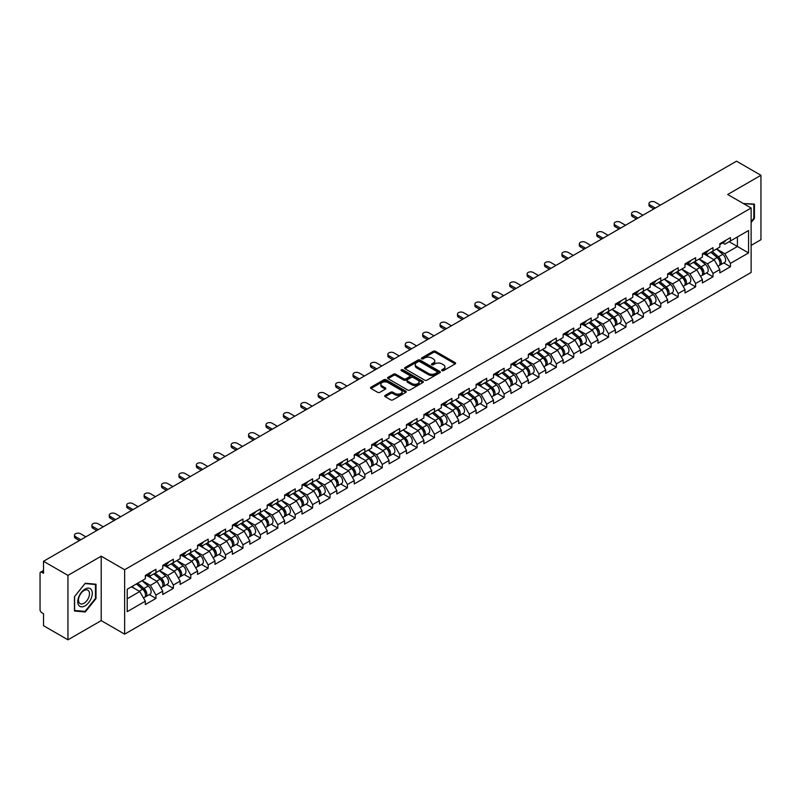 <?xml version="1.0" encoding="UTF-8"?>
<svg xmlns="http://www.w3.org/2000/svg" width="801" height="801" viewBox="0 0 801 801"><rect width="100%" height="100%" fill="white"/><g stroke="black" fill="none" stroke-linecap="round" stroke-linejoin="round"><path stroke-width="1.2" d="M441.992 370.623A1.081 0.631 0 0 0 443.524 370.623L455.158 363.904A1.552 0.891 0 0 0 455.619 363.274A1.552 0.891 0 0 0 455.158 362.643L435.444 351.259A1.552 0.891 0 0 0 433.251 351.259L421.616 357.977A1.081 0.631 0 0 0 423.148 358.858L424.65 357.987A4.956 2.864 0 0 1 431.669 357.987L433.311 358.938A4.956 2.864 0 0 1 434.763 360.961A4.956 2.864 0 0 1 433.311 362.983L431.799 363.854A1.081 0.631 0 0 0 433.331 364.745L434.843 363.874A4.956 2.864 0 0 1 441.852 363.874L443.494 364.825A4.956 2.864 0 0 1 444.945 366.848A4.956 2.864 0 0 1 443.494 368.871L441.992 369.742A1.081 0.631 0 0 0 441.992 370.623L441.992 369.742M385.171 395.394A1.552 0.891 0 0 0 384.71 396.034A1.552 0.891 0 0 0 385.171 396.665L390.698 399.859A1.552 0.891 0 0 0 392.89 399.859L405.817 392.39A1.552 0.891 0 0 0 406.267 391.759A1.552 0.891 0 0 0 405.817 391.128L386.102 379.744A1.552 0.891 0 0 0 383.909 379.744L370.983 387.203A1.552 0.891 0 0 0 370.523 387.844A1.552 0.891 0 0 0 370.983 388.475L377.661 392.33A1.552 0.891 0 0 0 379.854 392.33L385.381 389.136A1.552 0.891 0 0 0 385.842 388.505A1.552 0.891 0 0 0 385.381 387.874L382.067 385.962A4.145 2.393 0 0 1 380.855 384.27A4.145 2.393 0 0 1 383.419 382.057A4.145 2.393 0 0 1 387.934 382.578L400.911 390.067A4.145 2.393 0 0 1 402.122 391.759A4.145 2.393 0 0 1 399.569 393.972A4.145 2.393 0 0 1 395.053 393.451L392.89 392.2A1.552 0.891 0 0 0 390.698 392.2L385.171 395.394L385.171 396.665M101.206 556.194L67.945 575.388L43.514 561.281L736.509 161.181L760.95 175.289L727.698 194.493L751.128 208.02L124.636 569.721L101.206 556.194L101.206 620.625L124.636 634.152L124.636 569.721M424.76 380.185A1.552 0.891 0 0 0 426.953 380.185L439.879 372.725A1.552 0.891 0 0 0 440.33 372.095A1.552 0.891 0 0 0 439.879 371.464L420.165 360.08A1.552 0.891 0 0 0 417.972 360.08L405.046 367.539A1.552 0.891 0 0 0 404.595 368.17A1.552 0.891 0 0 0 405.046 368.8L424.76 380.185M401.701 370.853A1.081 0.631 0 0 1 402.803 371.013L422.828 382.568L409.922 390.027A1.552 0.891 0 0 1 407.729 390.027L388.014 378.643L388.014 377.371A1.552 0.891 0 0 0 387.564 378.002A1.552 0.891 0 0 0 388.014 378.643M388.014 377.371L393.541 374.177A1.552 0.891 0 0 1 395.734 374.177L403.734 378.793A1.552 0.891 0 0 0 405.927 378.793L409.591 376.68A1.552 0.891 0 0 0 410.042 376.049A1.552 0.891 0 0 0 409.591 375.419L401.271 370.603A1.081 0.631 0 0 1 402.803 369.722L422.848 381.296A1.552 0.891 0 0 1 423.298 381.927A1.552 0.891 0 0 1 422.848 382.558L422.848 381.296M124.636 634.152L751.128 272.45L751.128 208.02M149.316 594.602L155.945 598.427L155.945 595.073L150.358 585.411L142.107 580.645M155.945 598.427L145.341 604.545L145.341 601.191L127.209 611.664L127.209 589.246L145.341 578.773L145.341 575.418L155.945 569.301L155.945 572.655L162.743 568.72L162.743 565.376L173.346 559.248L173.346 562.602L180.155 558.667L180.155 555.323L190.758 549.206L190.758 552.55L197.567 548.625L197.567 545.271L208.17 539.153L208.17 542.497L214.978 538.572L214.978 535.218L225.572 529.101L225.572 532.445L232.38 528.52L232.38 525.166L242.983 519.048L242.983 522.402L249.792 518.467L249.792 515.113L260.395 508.995L260.395 512.35L267.204 508.415L267.204 505.071L277.807 498.943L277.807 502.297L284.605 498.362L284.605 495.018L295.209 488.9L295.209 492.245L302.017 488.32L302.017 484.965L312.62 478.848L312.62 482.192L319.429 478.267L319.429 474.913L330.032 468.795L330.032 472.139L336.831 468.215L336.831 464.86L347.434 458.743L347.434 462.097L354.242 458.162L354.242 454.818L364.845 448.69L364.845 452.044L371.654 448.109L371.654 444.765L382.257 438.638L382.257 441.992L389.066 438.057L389.066 434.713L399.659 428.595L399.659 431.939L406.467 428.014L406.467 424.66L417.071 418.543L417.071 421.887L423.879 417.962L423.879 414.608L434.482 408.49L434.482 411.844L441.291 407.909L441.291 404.555L451.894 398.437L451.894 401.792L458.693 397.857L458.693 394.513L469.296 388.385L469.296 391.739L476.104 387.804L476.104 384.46L486.708 378.332L486.708 381.687L493.516 377.752L493.516 374.407L504.119 368.29L504.119 371.634L510.918 367.709L510.918 364.355L521.521 358.237L521.521 361.581L528.33 357.657L528.33 354.302L538.933 348.185L538.933 351.539L545.741 347.604L545.741 344.25L556.345 338.132L556.345 341.486L563.153 337.551L563.153 334.207L573.746 328.08L573.746 331.434L580.555 327.499L580.555 324.155L591.158 318.027L591.158 321.381L597.967 317.456L597.967 314.102L608.57 307.985L608.57 311.329L615.378 307.404L615.378 304.05L625.981 297.932L625.981 301.276L632.78 297.351L632.78 293.997L643.383 287.879L643.383 291.234L650.192 287.299L650.192 283.944L660.795 277.827L660.795 281.181L667.603 277.246L667.603 273.902L678.207 267.774L678.207 271.128L685.005 267.194L685.005 263.849L695.608 257.722L695.608 261.076L702.417 257.151L702.417 253.797L713.02 247.679L713.02 251.023L719.829 247.098L719.829 243.744L730.432 237.627L730.432 240.971L748.565 230.508L748.565 252.926L730.432 263.399L724.845 253.737L716.595 248.961M723.804 262.928L730.432 266.743L730.432 263.399M730.432 266.743L719.829 272.871L719.829 269.516L713.02 273.451L707.443 263.779L699.183 259.013M706.402 272.971L713.02 276.796L713.02 273.451M713.02 276.796L702.417 282.923L702.417 279.569L695.608 283.494L690.031 273.832L681.771 269.066M688.99 283.023L695.608 286.848L695.608 283.494M695.608 286.848L685.005 292.966L685.005 289.622L678.207 293.546L672.62 283.884L664.369 279.118M671.578 293.076L678.207 296.901L678.207 293.546M678.207 296.901L667.603 303.018L667.603 299.674L660.795 303.599L655.218 293.937L646.958 289.171M654.177 303.128L660.795 306.953L660.795 303.599M660.795 306.953L650.192 313.071L650.192 309.717L643.383 313.652L637.806 303.99L629.546 299.214M636.765 313.181L643.383 317.006L643.383 313.652M643.383 317.006L632.78 323.123L632.78 319.769L625.981 323.704L620.395 314.042L612.134 309.266M619.353 323.234L625.981 327.048L625.981 323.704M625.981 327.048L615.378 333.176L615.378 329.822L608.57 333.757L602.993 324.085L594.732 319.319M601.952 333.276L608.57 337.101L608.57 333.757M608.57 337.101L597.967 343.218L597.967 339.874L591.158 343.799L585.581 334.137L577.321 329.371M584.54 343.329L591.158 347.153L591.158 343.799M591.158 347.153L580.555 353.271L580.555 349.927L573.746 353.852L568.169 344.19L559.909 339.424M567.128 353.381L573.746 357.206L573.746 353.852M573.746 357.206L563.153 363.324L563.153 359.979L556.345 363.904L550.758 354.242L542.507 349.476M549.716 363.434L556.345 367.259L556.345 363.904M556.345 367.259L545.741 373.376L545.741 370.022L538.933 373.957L533.356 364.295L525.096 359.519M532.315 373.486L538.933 377.301L538.933 373.957M538.933 377.301L528.33 383.429L528.33 380.075L521.521 384.009L515.944 374.337L507.684 369.571M514.903 383.539L521.521 387.354L521.521 384.009M521.521 387.354L510.918 393.481L510.918 390.127L504.119 394.062L498.532 384.39L490.282 379.624M497.491 393.581L504.119 397.406L504.119 394.062M504.119 397.406L493.516 403.524L493.516 400.18L486.708 404.105L481.131 394.442L472.87 389.676M480.089 403.634L486.708 407.459L486.708 404.105M486.708 407.459L476.104 413.576L476.104 410.232L469.296 414.157L463.719 404.495L455.459 399.729M462.678 413.686L469.296 417.511L469.296 414.157M469.296 417.511L458.693 423.629L458.693 420.285L451.894 424.21L446.307 414.548L438.047 409.782M445.266 423.739L451.894 427.564L451.894 424.21M451.894 427.564L441.291 433.681L441.291 430.327L434.482 434.262L428.905 424.6L420.645 419.824M427.864 433.792L434.482 437.606L434.482 434.262M434.482 437.606L423.879 443.734L423.879 440.38L417.071 444.315L411.494 434.643L403.233 429.877M410.452 443.844L417.071 447.659L417.071 444.315M417.071 447.659L406.467 453.787L406.467 450.432L399.659 454.367L394.082 444.695L385.822 439.929M393.041 453.887L399.659 457.711L399.659 454.367M399.659 457.711L389.066 463.829L389.066 460.485L382.257 464.41L376.67 454.748L368.42 449.982M375.629 463.939L382.257 467.764L382.257 464.41M382.257 467.764L371.654 473.882L371.654 470.537L364.845 474.462L359.269 464.8L351.008 460.034M358.227 473.992L364.845 477.817L364.845 474.462M364.845 477.817L354.242 483.934L354.242 480.58L347.434 484.515L341.857 474.853L333.596 470.087M340.815 484.044L347.434 487.869L347.434 484.515M347.434 487.869L336.831 493.987L336.831 490.633L330.032 494.567L324.445 484.905L316.195 480.129M323.404 494.097L330.032 497.912L330.032 494.567M330.032 497.912L319.429 504.039L319.429 500.685L312.62 504.62L307.043 494.948L298.783 490.182M306.002 504.139L312.62 507.964L312.62 504.62M312.62 507.964L302.017 514.092L302.017 510.738L295.209 514.663L289.632 505L281.371 500.235M288.59 514.192L295.209 518.017L295.209 514.663M295.209 518.017L284.605 524.134L284.605 520.79L277.807 524.715L272.22 515.053L263.96 510.287M271.179 524.244L277.807 528.069L277.807 524.715M277.807 528.069L267.204 534.187L267.204 530.843L260.395 534.768L254.818 525.106L246.558 520.34M253.777 534.297L260.395 538.122L260.395 534.768M260.395 538.122L249.792 544.239L249.792 540.885L242.983 544.82L237.406 535.158L229.146 530.392M236.365 544.35L242.983 548.174L242.983 544.82M242.983 548.174L232.38 554.292L232.38 550.938L225.572 554.873L219.995 545.211L211.734 540.435M218.953 554.402L225.572 558.217L225.572 554.873M225.572 558.217L214.978 564.345L214.978 560.99L208.17 564.925L202.583 555.253L194.333 550.487M201.542 564.445L208.17 568.269L208.17 564.925M208.17 568.269L197.567 574.397L197.567 571.043L190.758 574.968L185.181 565.306L176.921 560.54M184.14 574.497L190.758 578.322L190.758 574.968M190.758 578.322L180.155 584.44L180.155 581.095L173.346 585.02L167.769 575.358L159.509 570.592M166.728 584.55L173.346 588.375L173.346 585.02M173.346 588.375L162.743 594.492L162.743 591.148L155.945 595.073M148.205 574.627L150.358 575.879L155.945 572.655M150.358 585.411L157.166 581.476L146.753 575.468M162.743 591.148L157.166 581.476M165.617 564.575L167.769 565.826L173.346 562.602M167.769 575.358L174.578 571.433L164.165 565.416M180.155 581.095L174.578 571.433M183.018 554.522L185.181 555.774L190.758 552.55M185.181 565.306L191.99 561.381L181.567 555.363M197.567 571.043L191.99 561.381M200.43 544.48L202.583 545.721L208.17 542.497M202.583 555.253L209.391 551.328L198.978 545.311M214.978 560.99L209.391 551.328M217.842 534.427L219.995 535.669L225.572 532.445M219.995 545.211L226.803 541.276L216.39 535.258M232.38 550.938L226.803 541.276M235.244 524.375L237.406 525.616L242.983 522.402M237.406 535.158L244.215 531.223L233.792 525.216M249.792 540.885L244.215 531.223M252.655 514.322L254.818 515.574L260.395 512.35M254.818 525.106L261.617 521.171L251.204 515.163M267.204 530.843L261.617 521.171M270.067 504.27L272.22 505.521L277.807 502.297M272.22 515.053L279.028 511.128L268.615 505.111M284.605 520.79L279.028 511.128M287.469 494.217L289.632 495.469L295.209 492.245M289.632 505L296.44 501.076L286.027 495.058M302.017 510.738L296.44 501.076M304.881 484.174L307.043 485.416L312.62 482.192M307.043 494.948L313.852 491.023L303.429 485.005M319.429 500.685L313.852 491.023M322.292 474.122L324.445 475.363L330.032 472.139M324.445 484.905L331.254 480.97L320.841 474.953M336.831 490.633L331.254 480.97M339.704 464.069L341.857 465.311L347.434 462.097M341.857 474.853L348.665 470.918L338.252 464.91M354.242 480.58L348.665 470.918M357.106 454.017L359.269 455.268L364.845 452.044M359.269 464.8L366.077 460.865L355.654 454.858M371.654 470.537L366.077 460.865M374.518 443.964L376.67 445.216L382.257 441.992M376.67 454.748L383.479 450.823L373.066 444.805M389.066 460.485L383.479 450.823M391.929 433.922L394.082 435.163L399.659 431.939M394.082 444.695L400.89 440.77L390.477 434.753M406.467 450.432L400.89 440.77M409.331 423.869L411.494 425.111L417.071 421.887M411.494 434.643L418.302 430.718L407.879 424.7M423.879 440.38L418.302 430.718M426.743 413.817L428.905 415.058L434.482 411.844M428.905 424.6L435.704 420.665L425.291 414.658M441.291 430.327L435.704 420.665M444.154 403.764L446.307 405.006L451.894 401.792M446.307 414.548L453.116 410.613L442.703 404.605M458.693 420.285L453.116 410.613M461.556 393.712L463.719 394.963L469.296 391.739M463.719 404.495L470.527 400.56L460.114 394.553M476.104 410.232L470.527 400.56M478.968 383.659L481.131 384.911L486.708 381.687M481.131 394.442L487.939 390.518L477.516 384.5M493.516 400.18L487.939 390.518M496.38 373.616L498.532 374.858L504.119 371.634M498.532 384.39L505.341 380.465L494.928 374.447M510.918 390.127L505.341 380.465M513.791 363.564L515.944 364.805L521.521 361.581M515.944 374.337L522.753 370.412L512.34 364.395M528.33 380.075L522.753 370.412M531.193 353.511L533.356 354.753L538.933 351.539M533.356 364.295L540.164 360.36L529.741 354.352M545.741 370.022L540.164 360.36M548.605 343.459L550.758 344.7L556.345 341.486M550.758 354.242L557.566 350.307L547.153 344.3M563.153 359.979L557.566 350.307M566.017 333.406L568.169 334.658L573.746 331.434M568.169 344.19L574.978 340.255L564.565 334.247M580.555 349.927L574.978 340.255M583.418 323.354L585.581 324.605L591.158 321.381M585.581 334.137L592.39 330.212L581.967 324.195M597.967 339.874L592.39 330.212M600.83 313.311L602.993 314.553L608.57 311.329M602.993 324.085L609.791 320.16L599.378 314.142M615.378 329.822L609.791 320.16M618.242 303.259L620.395 304.5L625.981 301.276M620.395 314.042L627.203 310.107L616.79 304.09M632.78 319.769L627.203 310.107M635.644 293.206L637.806 294.448L643.383 291.234M637.806 303.99L644.615 300.055L634.202 294.047M650.192 309.717L644.615 300.055M653.055 283.154L655.218 284.395L660.795 281.181M655.218 293.937L662.027 290.002L651.603 283.995M667.603 299.674L662.027 290.002M670.467 273.101L672.62 274.353L678.207 271.128M672.62 283.884L679.428 279.95L669.015 273.942M685.005 289.622L679.428 279.95M687.879 263.048L690.031 264.3L695.608 261.076M690.031 273.832L696.84 269.907L686.427 263.889M702.417 279.569L696.84 269.907M705.28 253.006L707.443 254.247L713.02 251.023M707.443 263.779L714.252 259.854L703.829 253.837M719.829 269.516L714.252 259.854M722.692 242.953L724.845 244.195L730.432 240.971M724.845 253.737L737.401 246.488L737.401 236.946L748.565 230.508M729.15 241.712L748.565 252.926M751.128 245.386L760.95 239.719L760.95 175.289M67.945 575.388L67.945 639.819L43.514 625.711L43.514 613.666L41.722 612.635A2.363 1.372 -120 0 1 40.05 609.731L40.05 573.266A2.363 1.372 -120 0 1 40.541 572.184A2.363 1.372 -120 0 1 41.722 572.294L43.514 573.326L43.514 561.281M67.945 639.819L101.206 620.625M127.209 598.778L139.764 591.528L131.504 586.763M145.341 601.191L139.764 591.528M751.128 222.548L754.422 218.453L754.422 204.095L743.338 203.524M96.01 584.219L85.246 583.258L74.473 596.655L74.473 611.013L85.246 611.974L96.01 598.577L96.01 584.219M442.422 370.773L443.494 370.152A4.956 2.864 0 0 0 444.945 368.13L444.945 366.848M434.763 360.961L434.763 362.252A4.956 2.864 0 0 1 433.311 364.275L432.24 364.896M455.138 363.914L435.444 352.54A1.552 0.891 0 0 0 433.251 352.54L422.047 359.018M439.859 372.735L420.165 361.371A1.552 0.891 0 0 0 417.972 361.371L405.066 368.82L405.046 367.539M437.146 372.535A1.081 0.631 0 0 0 437.146 371.654L419.834 361.662A1.081 0.631 0 0 0 418.302 361.662L416.71 362.573A4.956 2.864 0 0 0 415.258 364.595A4.956 2.864 0 0 0 416.71 366.628L428.545 373.456A4.956 2.864 0 0 0 435.554 373.456L437.146 372.535L437.146 373.827A1.081 0.631 0 0 0 437.456 373.386L437.456 372.095M415.258 364.595L415.258 365.887A4.956 2.864 0 0 0 416.71 367.909L416.71 366.628M437.146 373.827L435.554 374.738A4.956 2.864 0 0 1 428.545 374.738L416.71 367.909M388.034 378.653L393.541 375.469L393.541 374.177M410.042 376.049L410.042 377.331A1.552 0.891 0 0 1 409.591 377.972L405.927 380.085A1.552 0.891 0 0 1 403.734 380.085L395.734 375.469A1.552 0.891 0 0 0 393.541 375.469M412.034 383.589A4.145 2.393 0 0 0 416.55 384.11A4.145 2.393 0 0 0 419.103 381.897A4.145 2.393 0 0 0 417.892 380.205L413.316 377.561A1.552 0.891 0 0 0 411.123 377.561L407.459 379.684A1.552 0.891 0 0 0 407.008 380.315A1.552 0.891 0 0 0 407.459 380.946L412.034 383.589L412.034 384.88A4.145 2.393 0 0 0 416.55 385.391A4.145 2.393 0 0 0 419.103 383.188L419.103 381.897M407.008 380.315L407.008 381.606A1.552 0.891 0 0 0 407.459 382.237L407.459 380.946M412.034 384.88L407.459 382.237M402.122 391.759L402.122 393.051A4.145 2.393 0 0 1 399.569 395.263A4.145 2.393 0 0 1 395.053 394.743L392.89 393.491A1.552 0.891 0 0 0 390.698 393.491L385.191 396.675M380.855 384.27L380.855 385.551A4.145 2.393 0 0 0 382.067 387.243L382.067 385.962M385.381 387.874L385.381 389.136L382.067 387.243M405.817 391.128L405.817 392.39L386.102 381.036A1.552 0.891 0 0 0 383.909 381.036L371.003 388.485M753.861 218.132L754.422 218.453M95.459 598.257L96.01 598.577M84.105 611.323L85.246 611.974M718.497 258.573L717.716 258.122M719.498 265.211A5.207 3.004 -120 0 0 720.259 264.971A5.207 3.004 -120 0 0 721.19 261.336A5.207 3.004 -120 0 0 718.477 256.801L712.199 251.504M720.259 264.971L724.555 262.498A5.207 3.004 -120 0 0 725.486 258.853A5.207 3.004 -120 0 0 722.772 254.317L716.495 249.021M710.988 252.195L718.157 258.242A3.154 1.822 60 0 1 719.859 262.127M717.966 266.292L718.918 265.752A5.207 3.004 -120 0 0 719.849 262.107A5.207 3.004 -120 0 0 717.135 257.572L710.857 252.275M709.045 256.851L704.81 253.276M660.344 205.156L655.048 202.092A3.554 2.053 0 0 0 651.173 201.652A3.554 2.053 0 0 0 648.98 203.544A3.554 2.053 0 0 0 650.022 204.996L650.022 206.668A3.554 2.053 180 0 1 648.98 205.216L648.98 203.544M653.876 208.891L650.022 206.668M721.22 242.943A5.207 3.004 60 0 1 720.259 244.355A5.207 3.004 60 0 1 719.829 244.535M725.526 240.46A5.207 3.004 60 0 1 724.555 241.882L720.259 244.355M655.328 208.05L650.022 204.996M743.358 203.534L753.861 204.385L753.861 218.293L751.128 221.697M753.17 203.985L753.861 204.385M78.738 605.306A10.263 5.927 120 0 0 88.651 602.652A10.263 5.927 120 0 0 91.304 589.676A10.263 5.927 120 0 0 81.392 592.329A10.263 5.927 120 0 0 78.738 605.306M79.249 602.823A7.77 4.486 120 0 0 80.12 603.634A7.77 4.486 120 0 0 87.349 599.999A7.77 4.486 120 0 0 88.761 590.988A7.77 4.486 120 0 0 87.89 590.177A7.77 4.486 120 0 0 80.661 593.801A7.77 4.486 120 0 0 79.249 602.823M85.026 583.579L95.459 584.51L95.459 598.417L85.026 611.403L74.593 610.472L74.593 596.555L85.026 583.579M94.768 584.109L95.459 584.51M701.095 268.625L700.314 268.175M702.087 275.264A5.207 3.004 -120 0 0 702.847 275.023A5.207 3.004 -120 0 0 703.779 271.389A5.207 3.004 -120 0 0 701.075 266.853L694.787 261.547M702.847 275.023L707.143 272.55A5.207 3.004 -120 0 0 708.074 268.906A5.207 3.004 -120 0 0 705.371 264.37L699.083 259.073M693.576 262.247L700.745 268.295A3.154 1.822 60 0 1 702.447 272.18M700.555 276.345L701.506 275.794A5.207 3.004 -120 0 0 702.447 272.16A5.207 3.004 -120 0 0 699.734 267.624L693.446 262.327M691.643 266.903L687.398 263.329M683.684 278.668L682.903 278.217M684.685 285.316A5.207 3.004 -120 0 0 685.436 285.076A5.207 3.004 -120 0 0 686.377 281.441A5.207 3.004 -120 0 0 683.664 276.906L677.386 271.599M685.436 285.076L689.731 282.593A5.207 3.004 -120 0 0 690.672 278.958A5.207 3.004 -120 0 0 687.959 274.423L681.681 269.126M676.174 272.3L683.333 278.347A3.154 1.822 60 0 1 685.035 282.232M683.153 286.398L684.094 285.847A5.207 3.004 -120 0 0 685.035 282.212A5.207 3.004 -120 0 0 682.322 277.677L676.044 272.38M674.232 276.956L669.996 273.381M666.272 288.72L665.491 288.27M667.273 295.359A5.207 3.004 -120 0 0 668.034 295.128A5.207 3.004 -120 0 0 668.965 291.484A5.207 3.004 -120 0 0 666.252 286.948L659.974 281.652M668.034 295.128L672.329 292.645A5.207 3.004 -120 0 0 673.261 289.011A5.207 3.004 -120 0 0 670.547 284.475L664.269 279.169M658.762 282.353L665.931 288.4A3.154 1.822 60 0 1 667.633 292.285M665.741 296.45L666.692 295.899A5.207 3.004 -120 0 0 667.623 292.265A5.207 3.004 -120 0 0 664.91 287.729L658.632 282.423M656.82 287.008L652.585 283.424M648.86 298.773L648.079 298.322M649.861 305.411A5.207 3.004 -120 0 0 650.622 305.181A5.207 3.004 -120 0 0 651.553 301.536A5.207 3.004 -120 0 0 648.84 297.001L642.562 291.704M650.622 305.181L654.918 302.698A5.207 3.004 -120 0 0 655.849 299.063A5.207 3.004 -120 0 0 653.145 294.518L646.858 289.221M641.351 292.405L648.52 298.443A3.154 1.822 60 0 1 650.222 302.337M648.329 306.503L649.281 305.952A5.207 3.004 -120 0 0 650.222 302.317A5.207 3.004 -120 0 0 647.508 297.772L641.221 292.475M639.418 297.051L635.173 293.476M631.458 308.826L630.677 308.375M632.45 315.464A5.207 3.004 -120 0 0 633.211 315.234A5.207 3.004 -120 0 0 634.152 311.589A5.207 3.004 -120 0 0 631.438 307.053L625.15 301.757M633.211 315.234L637.506 312.75A5.207 3.004 -120 0 0 638.447 309.106A5.207 3.004 -120 0 0 635.734 304.57L629.456 299.274M623.949 302.458L631.108 308.495A3.154 1.822 60 0 1 632.81 312.39M630.928 316.545L631.869 316.005A5.207 3.004 -120 0 0 632.81 312.36A5.207 3.004 -120 0 0 630.097 307.824L623.819 302.528M622.007 307.103L617.771 303.529M642.943 215.199L637.636 212.145A3.554 2.053 0 0 0 633.771 211.694A3.554 2.053 0 0 0 631.578 213.597A3.554 2.053 0 0 0 632.62 215.038L632.62 216.721A3.554 2.053 180 0 1 631.578 215.269L631.578 213.597M636.465 218.943L632.62 216.721M703.819 252.986A5.207 3.004 60 0 1 702.847 254.408A5.207 3.004 60 0 1 702.417 254.588M708.114 250.513A5.207 3.004 60 0 1 707.143 251.925L702.847 254.408M637.916 218.102L632.62 215.038M625.531 225.251L620.234 222.197A3.554 2.053 0 0 0 616.359 221.747A3.554 2.053 0 0 0 614.167 223.639A3.554 2.053 0 0 0 615.208 225.091L615.208 226.773A3.554 2.053 180 0 1 614.167 225.321L614.167 223.639M619.053 228.996L615.208 226.773M686.407 263.038A5.207 3.004 60 0 1 685.436 264.46A5.207 3.004 60 0 1 685.005 264.64M690.702 260.555A5.207 3.004 60 0 1 689.731 261.977L685.436 264.46M620.505 228.155L615.208 225.091M608.119 235.304L602.823 232.25A3.554 2.053 0 0 0 598.948 231.799A3.554 2.053 0 0 0 596.755 233.692A3.554 2.053 0 0 0 597.796 235.144L597.796 236.816A3.554 2.053 180 0 1 596.755 235.374L596.755 233.692M601.651 239.038L597.796 236.816M668.995 273.091A5.207 3.004 60 0 1 668.034 274.513A5.207 3.004 60 0 1 667.603 274.683M673.291 270.608A5.207 3.004 60 0 1 672.329 272.03L668.034 274.513M603.103 238.207L597.796 235.144M590.707 245.356L585.411 242.292A3.554 2.053 0 0 0 581.546 241.852A3.554 2.053 0 0 0 579.353 243.744A3.554 2.053 0 0 0 580.395 245.196L580.395 246.868A3.554 2.053 180 0 1 579.353 245.416L579.353 243.744M584.239 249.091L580.395 246.868M651.593 283.143A5.207 3.004 60 0 1 650.622 284.565A5.207 3.004 60 0 1 650.192 284.735M655.889 280.66A5.207 3.004 60 0 1 654.918 282.082L650.622 284.565M585.691 248.26L580.395 245.196M573.306 255.409L567.999 252.345A3.554 2.053 0 0 0 564.134 251.904A3.554 2.053 0 0 0 561.942 253.797A3.554 2.053 0 0 0 562.983 255.249L562.983 256.921A3.554 2.053 180 0 1 561.942 255.469L561.942 253.797M566.828 259.144L562.983 256.921M634.182 293.196A5.207 3.004 60 0 1 633.211 294.608A5.207 3.004 60 0 1 632.78 294.788M638.477 290.713A5.207 3.004 60 0 1 637.506 292.135L633.211 294.608M568.279 258.302L562.983 255.249M614.047 318.878L613.266 318.428M615.048 325.516A5.207 3.004 -120 0 0 615.799 325.276A5.207 3.004 -120 0 0 616.74 321.642A5.207 3.004 -120 0 0 614.027 317.106L607.749 311.809M615.799 325.276L620.104 322.803A5.207 3.004 -120 0 0 621.035 319.158A5.207 3.004 -120 0 0 618.322 314.623L612.044 309.326M606.537 312.5L613.696 318.548A3.154 1.822 60 0 1 615.408 322.433M613.516 326.598L614.467 326.057A5.207 3.004 -120 0 0 615.398 322.413A5.207 3.004 -120 0 0 612.685 317.877L606.407 312.58M604.595 317.156L600.36 313.581M555.894 265.461L550.597 262.398A3.554 2.053 0 0 0 546.723 261.957A3.554 2.053 0 0 0 544.53 263.849A3.554 2.053 0 0 0 545.571 265.301L545.571 266.973A3.554 2.053 180 0 1 544.53 265.521L544.53 263.849M549.426 269.196L545.571 266.973M616.77 303.249A5.207 3.004 60 0 1 615.799 304.66A5.207 3.004 60 0 1 615.378 304.841M621.065 300.765A5.207 3.004 60 0 1 620.104 302.187L615.799 304.66M550.878 268.355L545.571 265.301M596.635 328.931L595.854 328.48M597.636 335.569A5.207 3.004 -120 0 0 598.397 335.329A5.207 3.004 -120 0 0 599.328 331.694A5.207 3.004 -120 0 0 596.615 327.158L590.337 321.852M598.397 335.329L602.692 332.856A5.207 3.004 -120 0 0 603.624 329.211A5.207 3.004 -120 0 0 600.91 324.675L594.632 319.379M589.125 322.553L596.294 328.6A3.154 1.822 60 0 1 597.997 332.485M596.104 336.65L597.055 336.1A5.207 3.004 -120 0 0 597.987 332.465A5.207 3.004 -120 0 0 595.283 327.929L588.995 322.633M587.183 327.209L582.948 323.634M538.482 275.504L533.186 272.45A3.554 2.053 0 0 0 529.321 272A3.554 2.053 0 0 0 527.128 273.902A3.554 2.053 0 0 0 528.159 275.344L528.159 277.026A3.554 2.053 180 0 1 527.128 275.574L527.128 273.902M532.014 279.249L528.159 277.026M599.368 313.291A5.207 3.004 60 0 1 598.397 314.713A5.207 3.004 60 0 1 597.967 314.893M603.664 310.818A5.207 3.004 60 0 1 602.692 312.23L598.397 314.713M533.466 278.408L528.159 275.344M579.233 338.973L578.452 338.523M580.224 345.621A5.207 3.004 -120 0 0 580.985 345.381A5.207 3.004 -120 0 0 581.916 341.747A5.207 3.004 -120 0 0 579.213 337.201L572.925 331.904M580.985 345.381L585.281 342.898A5.207 3.004 -120 0 0 586.222 339.264A5.207 3.004 -120 0 0 583.508 334.728L577.221 329.431M571.714 332.605L578.883 338.653A3.154 1.822 60 0 1 580.585 342.538M578.702 346.703L579.644 346.152A5.207 3.004 -120 0 0 580.585 342.518A5.207 3.004 -120 0 0 577.871 337.982L571.594 332.675M569.781 337.261L565.536 333.687M521.081 285.556L515.774 282.503A3.554 2.053 0 0 0 511.909 282.052A3.554 2.053 0 0 0 509.716 283.944A3.554 2.053 0 0 0 510.758 285.396L510.758 287.078A3.554 2.053 180 0 1 509.716 285.627L509.716 283.944M514.602 289.301L510.758 287.078M581.957 323.344A5.207 3.004 60 0 1 580.985 324.765A5.207 3.004 60 0 1 580.555 324.946M586.252 320.861A5.207 3.004 60 0 1 585.281 322.282L580.985 324.765M516.054 288.46L510.758 285.396M561.821 349.026L561.04 348.575M562.823 355.664A5.207 3.004 -120 0 0 563.574 355.434A5.207 3.004 -120 0 0 564.515 351.789A5.207 3.004 -120 0 0 561.801 347.254L555.524 341.957M563.574 355.434L567.869 352.951A5.207 3.004 -120 0 0 568.81 349.316A5.207 3.004 -120 0 0 566.097 344.78L559.819 339.474M554.312 342.658L561.471 348.705A3.154 1.822 60 0 1 563.183 352.59M561.291 356.755L562.242 356.205A5.207 3.004 -120 0 0 563.173 352.57A5.207 3.004 -120 0 0 560.46 348.035L554.182 342.728M552.37 347.304L548.134 343.729M503.669 295.609L498.372 292.545A3.554 2.053 0 0 0 494.497 292.105A3.554 2.053 0 0 0 492.305 293.997A3.554 2.053 0 0 0 493.346 295.449L493.346 297.121A3.554 2.053 180 0 1 492.305 295.679L492.305 293.997M497.201 299.344L493.346 297.121M564.545 333.396A5.207 3.004 60 0 1 563.574 334.818A5.207 3.004 60 0 1 563.153 334.988M568.84 330.913A5.207 3.004 60 0 1 567.869 332.335L563.574 334.818M498.643 298.513L493.346 295.449M544.41 359.078L543.629 358.628M545.411 365.717A5.207 3.004 -120 0 0 546.172 365.486A5.207 3.004 -120 0 0 547.103 361.842A5.207 3.004 -120 0 0 544.39 357.306L538.112 352.009M546.172 365.486L550.467 363.003A5.207 3.004 -120 0 0 551.398 359.369A5.207 3.004 -120 0 0 548.685 354.823L542.407 349.526M536.9 352.71L544.069 358.748A3.154 1.822 60 0 1 545.771 362.643M543.879 366.808L544.83 366.257A5.207 3.004 -120 0 0 545.761 362.613A5.207 3.004 -120 0 0 543.048 358.077L536.77 352.78M534.958 357.356L530.723 353.782M486.257 305.662L480.96 302.598A3.554 2.053 0 0 0 477.086 302.157A3.554 2.053 0 0 0 474.893 304.05A3.554 2.053 0 0 0 475.934 305.501L475.934 307.173A3.554 2.053 180 0 1 474.893 305.722L474.893 304.05M479.789 309.396L475.934 307.173M547.133 343.449A5.207 3.004 60 0 1 546.172 344.871A5.207 3.004 60 0 1 545.741 345.041M551.438 340.966A5.207 3.004 60 0 1 550.467 342.387L546.172 344.871M481.241 308.565L475.934 305.501M527.008 369.131L526.227 368.68M527.999 375.769A5.207 3.004 -120 0 0 528.76 375.539A5.207 3.004 -120 0 0 529.691 371.894A5.207 3.004 -120 0 0 526.988 367.359L520.7 362.062M528.76 375.539L533.055 373.056A5.207 3.004 -120 0 0 533.987 369.411A5.207 3.004 -120 0 0 531.283 364.876L524.995 359.579M519.489 362.763L526.658 368.8A3.154 1.822 60 0 1 528.36 372.695M526.467 376.85L527.418 376.31A5.207 3.004 -120 0 0 528.36 372.665A5.207 3.004 -120 0 0 525.646 368.13L519.358 362.833M517.556 367.409L513.311 363.834M468.855 315.714L463.549 312.65A3.554 2.053 0 0 0 459.684 312.21A3.554 2.053 0 0 0 457.491 314.102A3.554 2.053 0 0 0 458.532 315.554L458.532 317.226A3.554 2.053 180 0 1 457.491 315.774L457.491 314.102M462.377 319.449L458.532 317.226M529.731 353.501A5.207 3.004 60 0 1 528.76 354.913A5.207 3.004 60 0 1 528.33 355.093M534.027 351.018A5.207 3.004 60 0 1 533.055 352.44L528.76 354.913M463.829 318.608L458.532 315.554M509.596 379.183L508.815 378.733M510.597 385.822A5.207 3.004 -120 0 0 511.348 385.581A5.207 3.004 -120 0 0 512.29 381.947A5.207 3.004 -120 0 0 509.576 377.411L503.298 372.115M511.348 385.581L515.644 383.108A5.207 3.004 -120 0 0 516.585 379.464A5.207 3.004 -120 0 0 513.872 374.928L507.594 369.631M502.087 372.805L509.246 378.853A3.154 1.822 60 0 1 510.948 382.738M509.066 386.903L510.007 386.362A5.207 3.004 -120 0 0 510.948 382.718A5.207 3.004 -120 0 0 508.235 378.182L501.957 372.886M500.144 377.461L495.909 373.887M451.444 325.767L446.147 322.703A3.554 2.053 0 0 0 442.272 322.262A3.554 2.053 0 0 0 440.079 324.155A3.554 2.053 0 0 0 441.121 325.606L441.121 327.279A3.554 2.053 180 0 1 440.079 325.827L440.079 324.155M444.966 329.501L441.121 327.279M512.32 363.544A5.207 3.004 60 0 1 511.348 364.966A5.207 3.004 60 0 1 510.918 365.146M516.615 361.071A5.207 3.004 60 0 1 515.644 362.483L511.348 364.966M446.417 328.66L441.121 325.606M492.184 389.236L491.403 388.785M493.186 395.874A5.207 3.004 -120 0 0 493.947 395.634A5.207 3.004 -120 0 0 494.878 391.999A5.207 3.004 -120 0 0 492.164 387.464L485.887 382.157M493.947 395.634L498.242 393.151A5.207 3.004 -120 0 0 499.173 389.516A5.207 3.004 -120 0 0 496.46 384.981L490.182 379.684M484.675 382.858L491.844 388.906A3.154 1.822 60 0 1 493.546 392.79M491.654 396.956L492.605 396.405A5.207 3.004 -120 0 0 493.536 392.77A5.207 3.004 -120 0 0 490.823 388.235L484.545 382.938M482.733 387.514L478.497 383.939M434.032 335.809L428.735 332.755A3.554 2.053 0 0 0 424.86 332.305A3.554 2.053 0 0 0 422.668 334.207A3.554 2.053 0 0 0 423.709 335.649L423.709 337.331A3.554 2.053 180 0 1 422.668 335.879L422.668 334.207M427.564 339.554L423.709 337.331M494.908 373.596A5.207 3.004 60 0 1 493.947 375.018A5.207 3.004 60 0 1 493.516 375.198M499.203 371.123A5.207 3.004 60 0 1 498.242 372.535L493.947 375.018M429.016 338.713L423.709 335.649M474.773 399.278L473.992 398.828M475.774 405.927A5.207 3.004 -120 0 0 476.535 405.686A5.207 3.004 -120 0 0 477.466 402.052A5.207 3.004 -120 0 0 474.753 397.506L468.475 392.21M476.535 405.686L480.83 403.203A5.207 3.004 -120 0 0 481.761 399.569A5.207 3.004 -120 0 0 479.058 395.033L472.77 389.737M467.263 392.911L474.432 398.958A3.154 1.822 60 0 1 476.134 402.843M474.242 407.008L475.193 406.457A5.207 3.004 -120 0 0 476.134 402.823A5.207 3.004 -120 0 0 473.421 398.287L467.133 392.981M465.331 397.566L461.086 393.982M416.62 345.862L411.324 342.808A3.554 2.053 0 0 0 407.459 342.357A3.554 2.053 0 0 0 405.266 344.25A3.554 2.053 0 0 0 406.307 345.702L406.307 347.374A3.554 2.053 180 0 1 405.266 345.932L405.266 344.25M410.152 349.596L406.307 347.374M477.506 383.649A5.207 3.004 60 0 1 476.535 385.071A5.207 3.004 60 0 1 476.104 385.251M481.801 381.166A5.207 3.004 60 0 1 480.83 382.588L476.535 385.071M411.604 348.765L406.307 345.702M457.371 409.331L456.59 408.88M458.372 415.969A5.207 3.004 -120 0 0 459.123 415.739A5.207 3.004 -120 0 0 460.064 412.094A5.207 3.004 -120 0 0 457.351 407.559L451.063 402.262M459.123 415.739L463.419 413.256A5.207 3.004 -120 0 0 464.36 409.621A5.207 3.004 -120 0 0 461.646 405.086L455.368 399.779M449.862 402.963L457.021 409.011A3.154 1.822 60 0 1 458.723 412.895M456.84 417.061L457.782 416.51A5.207 3.004 -120 0 0 458.723 412.875A5.207 3.004 -120 0 0 456.009 408.34L449.731 403.033M447.919 407.609L443.684 404.034M399.218 355.914L393.912 352.851A3.554 2.053 0 0 0 390.047 352.41A3.554 2.053 0 0 0 387.854 354.302A3.554 2.053 0 0 0 388.896 355.754L388.896 357.426A3.554 2.053 180 0 1 387.854 355.984L387.854 354.302M392.74 359.649L388.896 357.426M460.094 393.702A5.207 3.004 60 0 1 459.123 395.123A5.207 3.004 60 0 1 458.693 395.293M464.39 391.218A5.207 3.004 60 0 1 463.419 392.64L459.123 395.123M394.192 358.818L388.896 355.754M439.959 419.384L439.178 418.933M440.961 426.022A5.207 3.004 -120 0 0 441.711 425.792A5.207 3.004 -120 0 0 442.653 422.147A5.207 3.004 -120 0 0 439.939 417.611L433.661 412.315M441.711 425.792L446.017 423.308A5.207 3.004 -120 0 0 446.948 419.674A5.207 3.004 -120 0 0 444.235 415.128L437.957 409.832M432.45 413.016L439.609 419.053A3.154 1.822 60 0 1 441.321 422.948M439.429 427.113L440.38 426.563A5.207 3.004 -120 0 0 441.311 422.918A5.207 3.004 -120 0 0 438.598 418.382L432.32 413.086M430.507 417.661L426.272 414.087M381.807 365.967L376.51 362.903A3.554 2.053 0 0 0 372.635 362.463A3.554 2.053 0 0 0 370.442 364.355A3.554 2.053 0 0 0 371.484 365.807L371.484 367.479A3.554 2.053 180 0 1 370.442 366.027L370.442 364.355M375.339 369.702L371.484 367.479M442.683 403.754A5.207 3.004 60 0 1 441.711 405.176A5.207 3.004 60 0 1 441.291 405.346M446.978 401.271A5.207 3.004 60 0 1 446.017 402.693L441.711 405.176M376.79 368.86L371.484 365.807M422.548 429.436L421.767 428.986M423.549 436.074A5.207 3.004 -120 0 0 424.31 435.844A5.207 3.004 -120 0 0 425.241 432.2A5.207 3.004 -120 0 0 422.527 427.664L416.25 422.367M424.31 435.844L428.605 433.361A5.207 3.004 -120 0 0 429.536 429.716A5.207 3.004 -120 0 0 426.823 425.181L420.545 419.884M415.038 423.058L422.207 429.106A3.154 1.822 60 0 1 423.909 433.001M422.017 437.156L422.968 436.615A5.207 3.004 -120 0 0 423.899 432.971A5.207 3.004 -120 0 0 421.196 428.435L414.908 423.138M413.096 427.714L408.86 424.14M364.395 376.019L359.098 372.956A3.554 2.053 0 0 0 355.233 372.515A3.554 2.053 0 0 0 353.041 374.407A3.554 2.053 0 0 0 354.072 375.859L354.072 377.531A3.554 2.053 180 0 1 353.041 376.08L353.041 374.407M357.927 379.754L354.072 377.531M425.281 413.807A5.207 3.004 60 0 1 424.31 415.218A5.207 3.004 60 0 1 423.879 415.399M429.576 411.324A5.207 3.004 60 0 1 428.605 412.745L424.31 415.218M359.379 378.913L354.072 375.859M405.146 439.489L404.365 439.038M406.137 446.127A5.207 3.004 -120 0 0 406.898 445.887A5.207 3.004 -120 0 0 407.829 442.252A5.207 3.004 -120 0 0 405.126 437.716L398.838 432.42M406.898 445.887L411.193 443.414A5.207 3.004 -120 0 0 412.135 439.769A5.207 3.004 -120 0 0 409.421 435.233L403.133 429.937M397.636 433.111L404.795 439.158A3.154 1.822 60 0 1 406.497 443.043M404.615 447.208L405.556 446.668A5.207 3.004 -120 0 0 406.497 443.023A5.207 3.004 -120 0 0 403.784 438.487L397.506 433.191M395.694 437.767L391.449 434.192M346.993 386.072L341.687 383.008A3.554 2.053 0 0 0 337.822 382.568A3.554 2.053 0 0 0 335.629 384.46A3.554 2.053 0 0 0 336.67 385.912L336.67 387.584A3.554 2.053 180 0 1 335.629 386.132L335.629 384.46M340.515 389.807L336.67 387.584M407.869 423.849A5.207 3.004 60 0 1 406.898 425.271A5.207 3.004 60 0 1 406.467 425.451M412.165 421.376A5.207 3.004 60 0 1 411.193 422.788L406.898 425.271M341.967 388.966L336.67 385.912M387.734 449.541L386.953 449.091M388.735 456.18A5.207 3.004 -120 0 0 389.486 455.939A5.207 3.004 -120 0 0 390.427 452.305A5.207 3.004 -120 0 0 387.714 447.769L381.436 442.462M389.486 455.939L393.782 453.456A5.207 3.004 -120 0 0 394.723 449.822A5.207 3.004 -120 0 0 392.009 445.286L385.732 439.989M380.225 443.163L387.384 449.211A3.154 1.822 60 0 1 389.096 453.096M387.203 457.261L388.155 456.71A5.207 3.004 -120 0 0 389.086 453.076A5.207 3.004 -120 0 0 386.372 448.54L380.095 443.243M378.282 447.819L374.047 444.245M329.581 396.115L324.285 393.061A3.554 2.053 0 0 0 320.41 392.61A3.554 2.053 0 0 0 318.217 394.513A3.554 2.053 0 0 0 319.259 395.954L319.259 397.636A3.554 2.053 180 0 1 318.217 396.185L318.217 394.513M323.113 399.859L319.259 397.636M390.457 433.902A5.207 3.004 60 0 1 389.486 435.323A5.207 3.004 60 0 1 389.066 435.504M394.753 431.429A5.207 3.004 60 0 1 393.782 432.84L389.486 435.323M324.555 399.018L319.259 395.954M370.322 459.584L369.541 459.133M371.324 466.222A5.207 3.004 -120 0 0 372.085 465.992A5.207 3.004 -120 0 0 373.016 462.357A5.207 3.004 -120 0 0 370.302 457.812L364.024 452.515M372.085 465.992L376.38 463.509A5.207 3.004 -120 0 0 377.311 459.874A5.207 3.004 -120 0 0 374.598 455.338L368.32 450.032M362.813 453.216L369.982 459.263A3.154 1.822 60 0 1 371.684 463.148M369.792 467.313L370.743 466.763A5.207 3.004 -120 0 0 371.674 463.128A5.207 3.004 -120 0 0 368.961 458.593L362.683 453.286M360.871 457.872L356.635 454.287M312.17 406.167L306.873 403.113A3.554 2.053 0 0 0 302.998 402.663A3.554 2.053 0 0 0 300.806 404.555A3.554 2.053 0 0 0 301.847 406.007L301.847 407.679A3.554 2.053 180 0 1 300.806 406.237L300.806 404.555M305.702 409.902L301.847 407.679M373.046 443.954A5.207 3.004 60 0 1 372.085 445.376A5.207 3.004 60 0 1 371.654 445.546M377.351 441.471A5.207 3.004 60 0 1 376.38 442.893L372.085 445.376M307.153 409.071L301.847 406.007M352.921 469.636L352.14 469.186M353.912 476.275A5.207 3.004 -120 0 0 354.673 476.044A5.207 3.004 -120 0 0 355.604 472.4A5.207 3.004 -120 0 0 352.901 467.864L346.613 462.567M354.673 476.044L358.968 473.561A5.207 3.004 -120 0 0 359.899 469.927A5.207 3.004 -120 0 0 357.196 465.391L350.908 460.084M345.401 463.268L352.57 469.306A3.154 1.822 60 0 1 354.272 473.201M352.38 477.366L353.331 476.815A5.207 3.004 -120 0 0 354.272 473.181A5.207 3.004 -120 0 0 351.559 468.635L345.271 463.338M343.469 467.914L339.224 464.34M294.768 416.22L289.461 413.156A3.554 2.053 0 0 0 285.597 412.715A3.554 2.053 0 0 0 283.404 414.608A3.554 2.053 0 0 0 284.445 416.059L284.445 417.732A3.554 2.053 180 0 1 283.404 416.29L283.404 414.608M288.29 419.954L284.445 417.732M355.644 454.007A5.207 3.004 60 0 1 354.673 455.429A5.207 3.004 60 0 1 354.242 455.599M359.939 451.524A5.207 3.004 60 0 1 358.968 452.945L354.673 455.429M289.742 419.123L284.445 416.059M335.509 479.689L334.728 479.238M336.51 486.327A5.207 3.004 -120 0 0 337.261 486.097A5.207 3.004 -120 0 0 338.202 482.452A5.207 3.004 -120 0 0 335.489 477.917L329.211 472.62M337.261 486.097L341.556 483.614A5.207 3.004 -120 0 0 342.498 479.969A5.207 3.004 -120 0 0 339.784 475.434L333.506 470.137M327.999 473.321L335.158 479.358A3.154 1.822 60 0 1 336.861 483.253M334.978 487.419L335.919 486.868A5.207 3.004 -120 0 0 336.861 483.223A5.207 3.004 -120 0 0 334.147 478.688L327.869 473.391M326.057 477.967L321.822 474.392M277.356 426.272L272.06 423.208A3.554 2.053 0 0 0 268.185 422.768A3.554 2.053 0 0 0 265.992 424.66A3.554 2.053 0 0 0 267.033 426.112L267.033 427.784A3.554 2.053 180 0 1 265.992 426.332L265.992 424.66M270.878 430.007L267.033 427.784M338.232 464.059A5.207 3.004 60 0 1 337.261 465.481A5.207 3.004 60 0 1 336.831 465.651M342.528 461.576A5.207 3.004 60 0 1 341.556 462.998L337.261 465.481M272.33 429.166L267.033 426.112M318.097 489.741L317.316 489.291M319.098 496.38A5.207 3.004 -120 0 0 319.859 496.149A5.207 3.004 -120 0 0 320.79 492.505A5.207 3.004 -120 0 0 318.077 487.969L311.799 482.673M319.859 496.149L324.155 493.666A5.207 3.004 -120 0 0 325.086 490.022A5.207 3.004 -120 0 0 322.372 485.486L316.095 480.189M310.588 483.363L317.757 489.411A3.154 1.822 60 0 1 319.459 493.306M317.566 497.461L318.518 496.92A5.207 3.004 -120 0 0 319.449 493.276A5.207 3.004 -120 0 0 316.735 488.74L310.458 483.444M308.645 488.019L304.41 484.445M259.945 436.325L254.648 433.261A3.554 2.053 0 0 0 250.773 432.82A3.554 2.053 0 0 0 248.58 434.713A3.554 2.053 0 0 0 249.622 436.165L249.622 437.837A3.554 2.053 180 0 1 248.58 436.385L248.58 434.713M253.476 440.059L249.622 437.837M320.821 474.112A5.207 3.004 60 0 1 319.859 475.524A5.207 3.004 60 0 1 319.429 475.704M325.116 471.629A5.207 3.004 60 0 1 324.155 473.051L319.859 475.524M254.928 439.218L249.622 436.165M300.685 499.794L299.904 499.343M301.687 506.432A5.207 3.004 -120 0 0 302.448 506.192A5.207 3.004 -120 0 0 303.379 502.557A5.207 3.004 -120 0 0 300.665 498.022L294.388 492.725M302.448 506.192L306.743 503.719A5.207 3.004 -120 0 0 307.674 500.074A5.207 3.004 -120 0 0 304.971 495.539L298.683 490.242M293.176 493.416L300.345 499.464A3.154 1.822 60 0 1 302.047 503.348M300.155 507.514L301.106 506.973A5.207 3.004 -120 0 0 302.047 503.328A5.207 3.004 -120 0 0 299.334 498.793L293.046 493.496M291.244 498.072L286.998 494.497M242.543 446.377L237.236 443.313A3.554 2.053 0 0 0 233.371 442.873A3.554 2.053 0 0 0 231.179 444.765A3.554 2.053 0 0 0 232.22 446.207L232.22 447.889A3.554 2.053 180 0 1 231.179 446.437L231.179 444.765M236.065 450.112L232.22 447.889M303.419 484.154A5.207 3.004 60 0 1 302.448 485.576A5.207 3.004 60 0 1 302.017 485.756M307.714 481.681A5.207 3.004 60 0 1 306.743 483.093L302.448 485.576M237.517 449.271L232.22 446.207M283.284 509.847L282.503 509.386M284.285 516.485A5.207 3.004 -120 0 0 285.036 516.245A5.207 3.004 -120 0 0 285.977 512.61A5.207 3.004 -120 0 0 283.264 508.074L276.976 502.768M285.036 516.245L289.331 513.761A5.207 3.004 -120 0 0 290.272 510.127A5.207 3.004 -120 0 0 287.559 505.591L281.281 500.295M275.774 503.469L282.933 509.516A3.154 1.822 60 0 1 284.635 513.401M282.753 517.566L283.694 517.015A5.207 3.004 -120 0 0 284.635 513.381A5.207 3.004 -120 0 0 281.922 508.845L275.644 503.549M273.832 508.124L269.597 504.55M225.131 456.42L219.824 453.366A3.554 2.053 0 0 0 215.96 452.915A3.554 2.053 0 0 0 213.767 454.818A3.554 2.053 0 0 0 214.808 456.26L214.808 457.942A3.554 2.053 180 0 1 213.767 456.49L213.767 454.818M218.653 460.164L214.808 457.942M286.007 494.207A5.207 3.004 60 0 1 285.036 495.629A5.207 3.004 60 0 1 284.605 495.809M290.302 491.734A5.207 3.004 60 0 1 289.331 493.146L285.036 495.629M220.105 459.323L214.808 456.26M265.872 519.889L265.091 519.438M266.873 526.527A5.207 3.004 -120 0 0 267.624 526.297A5.207 3.004 -120 0 0 268.565 522.663A5.207 3.004 -120 0 0 265.852 518.117L259.574 512.82M267.624 526.297L271.929 523.814A5.207 3.004 -120 0 0 272.861 520.179A5.207 3.004 -120 0 0 270.147 515.644L263.869 510.337M258.363 513.521L265.521 519.569A3.154 1.822 60 0 1 267.234 523.453M265.341 527.619L266.292 527.068A5.207 3.004 -120 0 0 267.224 523.433A5.207 3.004 -120 0 0 264.51 518.898L258.232 513.591M256.42 518.177L252.185 514.592M207.719 466.472L202.423 463.419A3.554 2.053 0 0 0 198.548 462.968A3.554 2.053 0 0 0 196.355 464.86A3.554 2.053 0 0 0 197.396 466.312L197.396 467.984A3.554 2.053 180 0 1 196.355 466.542L196.355 464.86M201.251 470.207L197.396 467.984M268.595 504.26A5.207 3.004 60 0 1 267.624 505.681A5.207 3.004 60 0 1 267.204 505.852M272.891 501.776A5.207 3.004 60 0 1 271.929 503.198L267.624 505.681M202.703 469.376L197.396 466.312M248.46 529.942L247.679 529.491M249.461 536.58A5.207 3.004 -120 0 0 250.222 536.35A5.207 3.004 -120 0 0 251.154 532.705A5.207 3.004 -120 0 0 248.44 528.169L242.162 522.873M250.222 536.35L254.518 533.867A5.207 3.004 -120 0 0 255.449 530.232A5.207 3.004 -120 0 0 252.736 525.696L246.458 520.39M240.951 523.574L248.12 529.611A3.154 1.822 60 0 1 249.822 533.506M247.93 537.671L248.881 537.121A5.207 3.004 -120 0 0 249.812 533.486A5.207 3.004 -120 0 0 247.108 528.94L240.821 523.644M239.008 528.219L234.773 524.645M190.308 476.525L185.011 473.461A3.554 2.053 0 0 0 181.146 473.021A3.554 2.053 0 0 0 178.953 474.913A3.554 2.053 0 0 0 179.985 476.365L179.985 478.037A3.554 2.053 180 0 1 178.953 476.585L178.953 474.913M183.84 480.26L179.985 478.037M251.194 514.312A5.207 3.004 60 0 1 250.222 515.734A5.207 3.004 60 0 1 249.792 515.904M255.489 511.829A5.207 3.004 60 0 1 254.518 513.251L250.222 515.734M185.291 479.429L179.985 476.365M231.058 539.994L230.277 539.544M232.05 546.632A5.207 3.004 -120 0 0 232.811 546.402A5.207 3.004 -120 0 0 233.742 542.758A5.207 3.004 -120 0 0 231.038 538.222L224.751 532.925M232.811 546.402L237.106 543.919A5.207 3.004 -120 0 0 238.047 540.274A5.207 3.004 -120 0 0 235.334 535.739L229.046 530.442M223.549 533.626L230.708 539.664A3.154 1.822 60 0 1 232.41 543.559M230.528 547.724L231.469 547.173A5.207 3.004 -120 0 0 232.41 543.529A5.207 3.004 -120 0 0 229.697 538.993L223.419 533.696M221.607 538.272L217.361 534.698M172.906 486.577L167.599 483.514A3.554 2.053 0 0 0 163.734 483.073A3.554 2.053 0 0 0 161.542 484.965A3.554 2.053 0 0 0 162.583 486.417L162.583 488.089A3.554 2.053 180 0 1 161.542 486.638L161.542 484.965M166.428 490.312L162.583 488.089M233.782 524.365A5.207 3.004 60 0 1 232.811 525.776A5.207 3.004 60 0 1 232.38 525.957M238.077 521.882A5.207 3.004 60 0 1 237.106 523.303L232.811 525.776M167.88 489.471L162.583 486.417M213.647 550.047L212.866 549.596M214.648 556.685A5.207 3.004 -120 0 0 215.399 556.445A5.207 3.004 -120 0 0 216.34 552.81A5.207 3.004 -120 0 0 213.627 548.274L207.349 542.978M215.399 556.445L219.694 553.972A5.207 3.004 -120 0 0 220.635 550.327A5.207 3.004 -120 0 0 217.922 545.791L211.644 540.495M206.137 543.669L213.296 549.716A3.154 1.822 60 0 1 215.008 553.611M213.116 557.766L214.067 557.226A5.207 3.004 -120 0 0 214.998 553.581A5.207 3.004 -120 0 0 212.285 549.045L206.007 543.749M204.195 548.325L199.96 544.75M155.494 496.63L150.198 493.566A3.554 2.053 0 0 0 146.323 493.126A3.554 2.053 0 0 0 144.13 495.018A3.554 2.053 0 0 0 145.171 496.47L145.171 498.142A3.554 2.053 180 0 1 144.13 496.69L144.13 495.018M149.026 500.365L145.171 498.142M216.37 534.417A5.207 3.004 60 0 1 215.399 535.829A5.207 3.004 60 0 1 214.978 536.009M220.665 531.934A5.207 3.004 60 0 1 219.694 533.356L215.399 535.829M150.468 499.524L145.171 496.47M196.235 560.099L195.454 559.649M197.236 566.738A5.207 3.004 -120 0 0 197.997 566.497A5.207 3.004 -120 0 0 198.928 562.863A5.207 3.004 -120 0 0 196.215 558.327L189.937 553.03M197.997 566.497L202.293 564.024A5.207 3.004 -120 0 0 203.224 560.38A5.207 3.004 -120 0 0 200.51 555.844L194.232 550.547M188.726 553.721L195.895 559.769A3.154 1.822 60 0 1 197.597 563.654M195.704 567.819L196.656 567.278A5.207 3.004 -120 0 0 197.587 563.634A5.207 3.004 -120 0 0 194.873 559.098L188.595 553.801M186.783 558.377L182.548 554.803M138.082 506.683L132.786 503.619A3.554 2.053 0 0 0 128.911 503.178A3.554 2.053 0 0 0 126.718 505.071A3.554 2.053 0 0 0 127.759 506.512L127.759 508.194A3.554 2.053 180 0 1 126.718 506.743L126.718 505.071M131.614 510.417L127.759 508.194M198.958 544.46A5.207 3.004 60 0 1 197.997 545.882A5.207 3.004 60 0 1 197.567 546.062M203.264 541.987A5.207 3.004 60 0 1 202.293 543.398L197.997 545.882M133.066 509.576L127.759 506.512M178.833 570.142L178.052 569.691M179.825 576.79A5.207 3.004 -120 0 0 180.585 576.55A5.207 3.004 -120 0 0 181.517 572.915A5.207 3.004 -120 0 0 178.813 568.38L172.525 563.073M180.585 576.55L184.881 574.067A5.207 3.004 -120 0 0 185.812 570.432A5.207 3.004 -120 0 0 183.109 565.896L176.821 560.6M171.314 563.774L178.483 569.821A3.154 1.822 60 0 1 180.185 573.706M178.293 577.871L179.244 577.321A5.207 3.004 -120 0 0 180.185 573.686A5.207 3.004 -120 0 0 177.472 569.151L171.184 563.854M169.381 568.43L165.136 564.855M120.681 516.725L115.374 513.671A3.554 2.053 0 0 0 111.509 513.221A3.554 2.053 0 0 0 109.316 515.113A3.554 2.053 0 0 0 110.358 516.565L110.358 518.247A3.554 2.053 180 0 1 109.316 516.795L109.316 515.113M114.203 520.47L110.358 518.247M181.557 554.512A5.207 3.004 60 0 1 180.585 555.934A5.207 3.004 60 0 1 180.155 556.114M185.852 552.029A5.207 3.004 60 0 1 184.881 553.451L180.585 555.934M115.654 519.629L110.358 516.565M161.422 580.194L160.641 579.744M162.423 586.833A5.207 3.004 -120 0 0 163.174 586.602A5.207 3.004 -120 0 0 164.115 582.968A5.207 3.004 -120 0 0 161.401 578.422L155.124 573.126M163.174 586.602L167.469 584.119A5.207 3.004 -120 0 0 168.41 580.485A5.207 3.004 -120 0 0 165.697 575.949L159.419 570.642M153.912 573.826L161.071 579.874A3.154 1.822 60 0 1 162.773 583.759M160.891 587.924L161.832 587.373A5.207 3.004 -120 0 0 162.773 583.739A5.207 3.004 -120 0 0 160.06 579.203L153.782 573.896M151.97 578.482L147.734 574.898M103.269 526.778L97.972 523.724A3.554 2.053 0 0 0 94.097 523.273A3.554 2.053 0 0 0 91.905 525.166A3.554 2.053 0 0 0 92.946 526.617L92.946 528.29A3.554 2.053 180 0 1 91.905 526.848L91.905 525.166M96.791 530.512L92.946 528.29M164.145 564.565A5.207 3.004 60 0 1 163.174 565.987A5.207 3.004 60 0 1 162.743 566.157M168.44 562.082A5.207 3.004 60 0 1 167.469 563.503L163.174 565.987M98.243 529.681L92.946 526.617M144.01 590.247L143.229 589.796M145.011 596.885A5.207 3.004 -120 0 0 145.772 596.655A5.207 3.004 -120 0 0 146.703 593.01A5.207 3.004 -120 0 0 143.99 588.475L137.712 583.178M145.772 596.655L150.067 594.172A5.207 3.004 -120 0 0 150.999 590.537A5.207 3.004 -120 0 0 148.285 585.992L142.007 580.695M136.5 583.879L143.669 589.916A3.154 1.822 60 0 1 145.371 593.811M143.479 597.977L144.43 597.426A5.207 3.004 -120 0 0 145.361 593.791A5.207 3.004 -120 0 0 142.648 589.246L136.37 583.949M134.558 588.525L132.075 586.432M85.857 536.83L80.561 533.766A3.554 2.053 0 0 0 76.686 533.326A3.554 2.053 0 0 0 74.493 535.218A3.554 2.053 0 0 0 75.534 536.67L75.534 538.342A3.554 2.053 180 0 1 74.493 536.89L74.493 535.218M79.389 540.565L75.534 538.342M146.733 574.617A5.207 3.004 60 0 1 145.772 576.039A5.207 3.004 60 0 1 145.341 576.209M151.029 572.134A5.207 3.004 60 0 1 150.067 573.556L145.772 576.039M80.841 539.734L75.534 536.67M43.514 571.263L41.722 572.294M443.494 370.152L443.494 368.871M431.799 364.745L431.799 363.854M433.311 364.275L433.311 362.983M421.616 358.858L421.616 357.977M433.251 352.54L433.251 351.259M435.444 352.54L435.444 351.259M455.158 363.904L455.158 362.643M417.972 361.371L417.972 360.08M420.165 361.371L420.165 360.08M439.879 372.725L439.879 371.464M428.545 374.738L428.545 373.456M435.554 374.738L435.554 373.456M395.734 375.469L395.734 374.177M403.734 380.085L403.734 378.793M405.927 380.085L405.927 378.793M409.591 377.972L409.591 376.68M402.803 371.013L402.803 369.722M390.698 393.491L390.698 392.2M392.89 393.491L392.89 392.2M395.053 394.743L395.053 393.451M370.983 388.475L370.983 387.203M383.909 381.036L383.909 379.744M386.102 381.036L386.102 379.744M718.477 256.801L722.772 254.317M713.721 259.544L717.135 257.572M701.075 266.853L705.371 264.37M696.309 269.597L699.734 267.624M683.664 276.906L687.959 274.423M678.898 279.649L682.322 277.677M666.252 286.948L670.547 284.475M661.496 289.702L664.91 287.729M648.84 297.001L653.145 294.518M644.084 299.754L647.508 297.772M631.438 307.053L635.734 304.57M626.672 309.797L630.097 307.824M614.027 317.106L618.322 314.623M609.271 319.849L612.685 317.877M596.615 327.158L600.91 324.675M591.859 329.902L595.283 327.929M579.213 337.201L583.508 334.728M574.447 339.954L577.871 337.982M561.801 347.254L566.097 344.78M557.035 350.007L560.46 348.035M544.39 357.306L548.685 354.823M539.634 360.06L543.048 358.077M526.988 367.359L531.283 364.876M522.222 370.102L525.646 368.13M509.576 377.411L513.872 374.928M504.81 380.155L508.235 378.182M492.164 387.464L496.46 384.981M487.409 390.207L490.823 388.235M474.753 397.506L479.058 395.033M469.997 400.26L473.421 398.287M457.351 407.559L461.646 405.086M452.585 410.312L456.009 408.34M439.939 417.611L444.235 415.128M435.183 420.365L438.598 418.382M422.527 427.664L426.823 425.181M417.772 430.407L421.196 428.435M405.126 437.716L409.421 435.233M400.36 440.46L403.784 438.487M387.714 447.769L392.009 445.286M382.948 450.512L386.372 448.54M370.302 457.812L374.598 455.338M365.546 460.565L368.961 458.593M352.901 467.864L357.196 465.391M348.135 470.618L351.559 468.635M335.489 477.917L339.784 475.434M330.723 480.67L334.147 478.688M318.077 487.969L322.372 485.486M313.321 490.713L316.735 488.74M300.665 498.022L304.971 495.539M295.909 500.765L299.334 498.793M283.264 508.074L287.559 505.591M278.498 510.818L281.922 508.845M265.852 518.117L270.147 515.644M261.096 520.87L264.51 518.898M248.44 528.169L252.736 525.696M243.684 530.923L247.108 528.94M231.038 538.222L235.334 535.739M226.272 540.975L229.697 538.993M213.627 548.274L217.922 545.791M208.861 551.018L212.285 549.045M196.215 558.327L200.51 555.844M191.459 561.07L194.873 559.098M178.813 568.38L183.109 565.896M174.047 571.123L177.472 569.151M161.401 578.422L165.697 575.949M156.636 581.176L160.06 579.203M143.99 588.475L148.285 585.992M139.234 591.228L142.648 589.246M43.514 570.462L40.541 572.184"/></g></svg>
